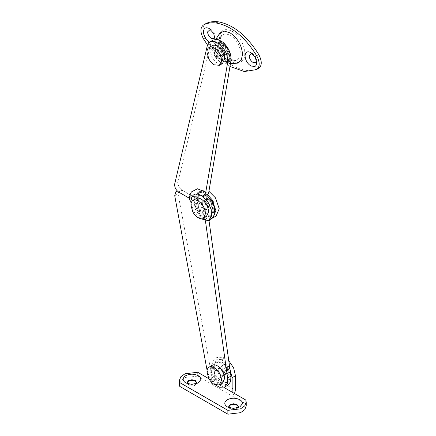 <?xml version="1.0" encoding="UTF-8"?>
<svg xmlns="http://www.w3.org/2000/svg" width="436" height="436" viewBox="0 0 436 436"><rect width="100%" height="100%" fill="white"/><g stroke="black" fill="none" stroke-linecap="round" stroke-linejoin="round"><path stroke-width="0.33" stroke-dasharray="2.18 1.64" d="M228.279 48.712L225.897 46.058L224.611 45.638L222.774 47.862C222.96 50.156 224 51.96 225.897 53.268L228.044 53.519L228.742 52.789L229.02 51.464L228.279 48.712M223.815 55.672L226.682 56.004L227.608 55.034L227.979 53.268L226.993 49.595L223.815 46.058L222.104 45.497L219.651 48.461C219.902 51.524 221.286 53.928 223.815 55.672M212.141 45.709C210.795 46.576 210.108 48.134 210.081 50.385L211.994 57.171C213.455 59.792 215.242 61.738 217.362 63.002L222.513 63.514M221.581 47.061L223.815 47.262L226.055 49.644L226.938 52.669L226.12 54.631L223.815 54.473C221.919 53.159 220.878 51.361 220.692 49.061L222.932 51.448L223.815 54.473L222.998 56.435L220.692 56.271C218.796 54.963 217.755 53.159 217.569 50.865L218.485 48.843L220.692 49.061L218.485 48.843L217.569 50.865C217.755 53.159 218.796 54.963 220.692 56.271L222.932 56.473L223.815 54.473L222.998 51.562L220.692 49.061L221.515 51.971L223.815 54.473L226.022 54.691L226.938 52.669C226.753 50.369 225.712 48.57 223.815 47.262L221.581 47.061L220.692 49.061L221.608 47.039L215.155 50.767L214.24 52.789C214.425 55.083 215.466 56.887 217.362 58.195L219.602 58.397L220.485 56.391L219.668 53.486L217.362 50.985L215.128 50.783L214.24 52.789L215.062 55.699L217.362 58.195L219.57 58.413L220.485 56.391C220.3 54.097 219.259 52.293 217.362 50.985L215.128 50.783M196.096 198.674C194.745 199.541 194.058 201.1 194.031 203.35L195.944 210.136C197.404 212.757 199.192 214.697 201.318 215.967L206.468 216.474M213.275 201.072L210.888 198.424L209.607 197.999L207.77 200.222C207.95 202.522 208.991 204.321 210.888 205.634L213.041 205.885L213.733 205.154L214.011 203.83L213.275 201.072M208.806 208.037L211.673 208.37L212.605 207.394L212.97 205.634L211.989 201.961L208.806 198.424L207.095 197.857L204.648 200.827C204.893 203.885 206.283 206.288 208.806 208.037M206.74 209.514L204.435 209.356C202.538 208.048 201.503 206.244 201.318 203.95L199.078 203.748L198.195 205.754L199.012 208.659L201.318 211.16L203.525 211.378L204.435 209.356C204.25 207.062 203.214 205.258 201.318 203.95L202.228 201.928L204.435 202.146L206.675 204.528L207.558 207.552L206.648 209.574L207.781 208.915L205.476 208.757C203.579 207.449 202.538 205.645 202.359 203.35L203.269 201.328L205.476 201.546L207.716 203.928L208.599 206.953L207.683 208.975L211.019 207.051L211.929 205.029C211.743 202.735 210.702 200.931 208.806 199.623L206.571 199.421L205.688 201.427L206.506 204.337L208.806 206.833L211.111 206.991L208.806 206.833C206.915 205.525 205.874 203.721 205.688 201.427L206.571 199.421M211.111 206.991L211.929 205.029L211.046 202.004L208.806 199.623L206.599 199.405L199.11 203.732L198.195 205.754C198.38 208.048 199.421 209.852 201.318 211.16L203.552 211.362L204.435 209.356L203.617 206.446L201.318 203.95L199.078 203.748M212.141 365.363C210.795 366.229 210.108 367.788 210.081 370.039L211.994 376.824C213.455 379.445 215.242 381.386 217.362 382.655L222.513 383.162M219.668 378.007L217.362 377.849C215.466 376.541 214.425 374.737 214.24 372.442L215.155 370.42L217.362 370.638L215.128 370.437L214.24 372.442L215.062 375.347L217.362 377.849L219.57 378.067L220.485 376.045C220.3 373.75 219.259 371.946 217.362 370.638L219.602 373.02L220.485 376.045L219.57 378.067L227.27 373.619L228.186 371.597C228.001 369.303 226.96 367.499 225.063 366.191L222.829 365.989L221.94 367.995L222.763 370.905L225.063 373.401L227.27 373.619L219.57 378.067M215.155 370.42L222.856 365.973L225.063 366.191L227.303 368.573L228.186 371.597L227.369 373.559L225.063 373.401C223.167 372.093 222.126 370.289 221.94 367.995L222.856 365.973L219.526 367.897L221.733 368.115L223.973 370.496L224.856 373.521L224.039 375.483L221.733 375.325C219.837 374.017 218.796 372.213 218.61 369.919L219.526 367.897L221.733 368.115L223.973 370.496L224.856 373.521L224.039 375.483L221.733 375.325C219.837 374.017 218.796 372.213 218.61 369.919L219.526 367.897L218.485 368.496L220.692 368.714L222.932 371.096L223.815 374.121L222.998 376.083L220.692 375.925C218.796 374.617 217.755 372.813 217.569 370.518L218.485 368.496L220.692 368.714L222.932 371.096L223.815 374.121L222.998 376.083L220.692 375.925C218.796 374.617 217.755 372.813 217.569 370.518L218.485 368.496L215.128 370.437M228.246 368.529L225.063 364.987L223.352 364.425L220.899 367.39C221.15 370.453 222.534 372.856 225.063 374.6L227.93 374.938L228.856 373.963L229.227 372.197L228.246 368.529M229.532 367.641L227.145 364.987L225.864 364.567L224.022 366.79C224.208 369.09 225.249 370.889 227.145 372.197L229.298 372.448L229.99 371.723L230.268 370.398L229.532 367.641M226.834 382.356C225.161 383.424 223.118 383.282 220.692 381.931C215.635 378.443 212.861 373.636 212.37 367.515L214.806 362.125L220.692 362.708C223.019 364.093 225.009 366.207 226.66 369.058C228.202 371.832 228.987 374.519 229.02 377.124C228.993 379.593 228.262 381.337 226.834 382.356L227.875 381.756C226.202 382.824 224.159 382.683 221.733 381.331C216.676 377.843 213.902 373.036 213.411 366.91L215.847 361.52L221.733 362.103C224.06 363.493 226.05 365.608 227.701 368.458C229.243 371.227 230.028 373.919 230.061 376.524C230.034 378.993 229.303 380.737 227.875 381.756M210.577 215.793C208.909 216.861 206.86 216.719 204.435 215.368C199.383 211.874 196.603 207.067 196.113 200.947L198.549 195.557L204.435 196.14C206.768 197.524 208.757 199.639 210.403 202.489C211.945 205.263 212.73 207.95 212.763 210.561C212.735 213.024 212.005 214.768 210.577 215.793L211.618 215.188C209.95 216.256 207.901 216.114 205.476 214.763C200.424 211.275 197.644 206.468 197.154 200.342L199.59 194.952L205.476 195.535C207.809 196.925 209.798 199.039 211.444 201.89C212.986 204.664 213.771 207.351 213.804 209.956C213.776 212.425 213.046 214.169 211.618 215.188M211.019 207.051L203.552 211.362M206.947 204.528L204.648 202.026L202.44 201.808L201.525 203.83C201.71 206.124 202.751 207.928 204.648 209.236L206.882 209.438L207.77 207.432L206.947 204.528M203.525 211.378L206.882 209.438M226.12 54.631L219.602 58.397M191.409 191.954L189.774 198.484L190.777 197.622L189.398 199.546M208.533 193.639L203.596 191.164L199.366 191.682L196.32 198.424L181.97 190.134L178.635 192.058L181.965 190.14L179.158 189.922L177.31 190.984M196.32 198.424L194.238 199.623C193.802 209.176 205.111 221.799 211.335 218.698L211.945 218.409M190.908 201.546L194.238 199.623L197.285 192.886L201.514 192.363L206.451 194.843M191.05 203.59L193.955 211.803L199.612 218.425M213.335 39.921L210.648 43.736L207.318 45.66M181.97 190.134C179.054 187.894 177.746 185.169 178.052 181.954L210.648 43.736M189.774 198.484L192.99 200.342L195.072 199.143L198.118 192.407L202.348 191.884L207.285 194.358M226.022 54.691L223.941 55.89L221.733 55.672C219.837 54.364 218.796 52.56 218.61 50.265L219.526 48.243L221.733 48.461L223.973 50.843L224.856 53.868L224.039 55.83L221.733 55.672C219.837 54.364 218.796 52.56 218.61 50.265L219.526 48.243L221.733 48.461L223.973 50.843L224.856 53.868L224.039 55.83L219.57 58.413M226.834 62.708C225.161 63.776 223.118 63.634 220.692 62.283C215.635 58.795 212.861 53.988 212.37 47.862L214.806 42.472L220.692 43.055C223.019 44.439 225.009 46.559 226.66 49.41C228.202 52.178 228.987 54.865 229.02 57.476C228.993 59.939 228.262 61.683 226.834 62.708L227.875 62.108C226.202 63.176 224.159 63.035 221.733 61.683C216.676 58.19 213.902 53.383 213.411 47.262L215.847 41.872L221.733 42.456C224.06 43.84 226.05 45.954 227.701 48.805C229.243 51.579 230.028 54.266 230.061 56.876C230.034 59.34 229.303 61.084 227.875 62.108M214.959 37.207L215.073 36.204L214.19 32.902L211.329 29.713L210.403 29.316M209.247 41.97L213.259 42.439L215.041 39.316M256.586 61.242L256.7 60.239L255.818 56.936L252.956 53.748L252.03 53.35M237.386 63.171L230.061 61.683C224.491 58.152 220.6 52.794 218.376 45.611L217.684 38.205L219.946 32.962M229.925 54.391C229.559 49.9 227.527 46.374 223.815 43.813C220.431 42.172 218.409 43.082 217.749 46.548L218.387 50.963L221.019 55.519L223.815 57.917C227.527 59.645 229.559 58.468 229.925 54.391M258.842 68.272L258.695 68.354C244.623 76.464 219.662 62.054 205.585 37.687C202.168 31.076 202.168 26.433 205.585 23.767M229.974 66.436L218.169 57.448L207.509 45.044M187.556 383.707L188.537 384.519L191.845 385.337L195.404 384.519L196.385 383.707M187.142 382.835L187.115 382.536M187.12 383.015L188.537 385.119C190.826 386.203 193.115 386.203 195.404 385.119L196.8 382.835M229.183 407.742L230.164 408.548L233.473 409.371L237.031 408.548L238.012 407.742M228.769 406.87L228.742 406.57M228.747 407.044L230.164 409.153C232.453 410.238 234.742 410.238 237.031 409.153L238.427 406.87M197.693 372.257L197.693 376.105L211.329 383.974C213.351 382.579 214.463 380.655 214.659 378.208L235.473 390.225M234.497 393.506L232.143 395.992L245.779 403.867L246.236 405.965M225.031 357.76L221.771 359.722L225.101 357.798L217.706 357.051L214.659 363.744L214.659 378.208M221.701 359.684L214.376 358.975L211.329 365.668L211.329 380.132L223.875 387.375M225.101 357.798L228.764 360.697M221.771 359.722L229.946 369.074M197.693 376.105L185.022 377.625L180.831 380.601L179.332 384.334M208.942 378.753L211.329 380.132L211.329 383.974L232.143 395.992L232.143 392.149M245.779 400.019L245.779 403.867M207.781 208.915L205.476 208.757C203.579 207.449 202.538 205.645 202.359 203.35L203.269 201.328L205.476 201.546L207.716 203.928L208.599 206.953L207.781 208.915M209.095 221.292C201.1 218.616 192.837 205.847 193.104 196.565L191.611 197.143C193.829 196.091 196.053 196.091 198.271 197.143C198.064 204.321 204.451 214.196 210.637 216.267L210.217 219.412M198.271 197.143L195.072 199.143C194.865 206.228 201.176 215.984 207.285 218.027L212.408 218.114M210.637 216.267L205.203 219.232C199.094 217.188 192.788 207.432 192.99 200.342M216.169 215.973L210.615 216.109M198.402 197.219L201.448 190.483L208.931 191.284M205.449 220.97L205.203 219.232M215.662 385.113L210.381 379.118L207.318 371.57L210.648 369.646C212.773 377.527 216.883 382.764 222.97 385.359L228.055 385.064M207.089 370.333L207.318 371.57M174.722 195.715L178.052 193.797L179.158 189.922M178.052 193.797L210.648 369.646M193.104 196.565L181.965 190.14M190.777 197.622L192.859 196.423M178.052 181.954L174.722 183.872M230.246 59.154L233.527 60.435L236.192 60.43L240.013 56.898L240.28 49.813C238.661 43.322 235.32 38.433 230.246 35.153L225.439 33.736L221.717 35.365L219.924 39.807C219.929 47.807 223.368 54.255 230.246 59.154M236.187 62.441L232.143 60.86C224.355 55.486 220.082 48.085 219.324 38.657C220.082 30.106 224.355 27.642 232.143 31.256C238.394 35.305 242.52 41.333 244.514 49.344C245.822 58.593 243.043 62.958 236.187 62.441M221.733 59.122C223.815 60.261 225.477 60.228 226.72 59.018C228.568 56.348 228.083 52.789 225.265 48.347L221.733 45.012C218.027 43.289 215.989 44.467 215.629 48.543C215.989 53.034 218.027 56.56 221.733 59.122M226.388 47.355L222.147 43.344C216.414 41.12 214.125 43.627 215.27 50.859L218.779 57.427L222.147 60.315C224.649 61.689 226.649 61.645 228.142 60.195C230.366 56.98 229.783 52.702 226.388 47.355M230.061 61.683L223.439 61.302L222.147 60.315M218.376 45.611C215.836 47.589 214.801 49.339 215.27 50.859L215.869 39.235M258.695 68.354L256.619 69.553M205.585 37.687L203.503 38.891M211.329 365.668L214.659 363.744M191.611 197.143L189.529 198.347M224.611 45.638L222.104 45.497M227.608 55.034L228.742 52.789M209.607 197.999L207.095 197.857M212.605 207.394L213.733 205.154M225.864 364.567L223.352 364.425M228.856 373.963L229.99 371.723M215.847 361.52L214.806 362.125M206.599 199.405L202.228 201.928M199.59 194.952L198.549 195.557M199.11 203.732L202.44 201.808M215.155 50.767L221.608 47.039M199.366 191.682L197.285 192.886M215.847 41.872L214.806 42.472M211.329 29.713L209.247 28.514M215.073 38.608L215.073 36.204M252.956 53.748L250.874 52.549M256.7 62.642L256.7 60.239M221.019 55.519L224.911 58.751C228.208 60.68 231.968 61.242 236.192 60.43L234.361 60.413C233.135 60.397 231.124 59.236 228.333 56.931L223.118 50.026C219.204 43.278 220.327 35.741 221.717 35.365C219.319 38.085 217.951 41.077 217.619 44.347C217.259 45.001 217.515 47.208 218.387 50.963M215.231 50.729L218.779 57.427L223.439 61.302L230.442 63.634M188.537 384.519L185.725 382.895M198.216 382.895L195.404 384.519M196.827 382.536L196.827 383.135M230.164 408.548L227.352 406.93M239.844 406.93L237.031 408.548M238.454 406.57L238.454 407.17M217.706 357.051L214.376 358.975M201.448 190.483L198.118 192.407"/><path stroke-width="0.65" d="M214.24 47.982C212.207 46.843 210.463 46.685 209.018 47.513C207.672 48.38 206.986 49.938 206.958 52.189L208.871 58.974C210.332 61.596 212.119 63.536 214.24 64.806L219.395 65.313L221.526 60.599C221.096 55.241 218.665 51.034 214.24 47.982M219.395 65.313L222.513 63.514L224.649 58.795C224.218 53.437 221.788 49.23 217.362 46.178C215.324 45.039 213.585 44.881 212.141 45.709L209.018 47.513M203.345 218.278L206.468 216.474L208.599 211.76C208.168 206.402 205.738 202.195 201.318 199.143C199.279 198.004 197.541 197.846 196.096 198.674L192.974 200.478C191.622 201.345 190.935 202.904 190.908 205.149L192.821 211.94C194.282 214.561 196.075 216.501 198.195 217.766L203.345 218.278L205.476 213.564C205.045 208.206 202.62 203.999 198.195 200.947C196.156 199.808 194.418 199.65 192.974 200.478M214.24 367.635C212.207 366.491 210.463 366.338 209.018 367.167C207.672 368.033 206.986 369.592 206.958 371.837L208.871 378.628C210.332 381.249 212.119 383.19 214.24 384.454L219.395 384.966L221.526 380.252C221.096 374.895 218.665 370.687 214.24 367.635M219.395 384.966L222.513 383.162L224.649 378.448C224.218 373.091 221.788 368.883 217.362 365.831C215.324 364.692 213.585 364.534 212.141 365.363L209.018 367.167M203.143 196.631L205.765 192.227L197.464 188.766L191.409 191.954C190.003 194.336 189.333 196.865 189.398 199.546L190.777 201.47C191.704 193.611 195.829 191.998 203.143 196.631L206.451 194.843L211.509 200.56L214.572 207.749L214.752 214.327L211.945 218.409M191.05 203.59L190.777 201.47M199.612 218.425L208.005 220.621L208.675 220.3L211.422 216.245L211.242 209.672L208.179 202.478L203.121 196.761M230.938 60.708L227.608 62.631C228.142 55.879 225.488 49.726 219.64 44.178L214.463 41.376L210.005 41.845L213.335 39.921L217.793 39.453L222.97 42.259C228.818 47.802 231.472 53.955 230.938 60.708L208.533 193.639L206.451 194.843M210.005 41.845L207.318 45.66L174.722 183.872C174.416 187.093 175.724 189.818 178.635 192.058L178.64 192.058M227.608 62.631L205.765 192.227M189.774 198.484L178.635 192.058L175.822 191.84L174.722 195.715L207.089 370.333M210.403 29.316L207.58 31.877C207.803 34.635 209.051 36.798 211.329 38.368L213.907 38.668L214.959 37.207M215.041 39.316L213.695 33.468L209.247 28.514C205.705 26.869 203.765 27.991 203.421 31.877C203.765 36.166 205.705 39.529 209.247 41.97L209.553 42.139M252.03 53.35L249.207 55.912C249.43 58.669 250.678 60.833 252.956 62.403L255.534 62.702L256.586 61.242M250.874 66.005L254.886 66.474C256.068 65.82 256.673 64.539 256.7 62.642L255.322 57.503L250.874 52.549C247.332 50.903 245.392 52.026 245.048 55.912C245.392 60.201 247.332 63.563 250.874 66.005M215.869 39.235L219.946 32.962L224.382 31.136L230.061 32.842C237.647 38.074 241.811 45.284 242.547 54.473L241.184 60.239L237.386 63.171L230.442 63.634M207.509 45.044L203.503 38.891C200.086 32.275 200.086 27.637 203.503 24.966C207.187 23.059 211.395 22.405 216.125 22.999C231.167 25.746 244.667 36.624 256.619 55.628C260.036 62.244 260.036 66.888 256.619 69.553L244.318 71.559L229.974 66.436M258.842 68.272L256.619 69.553M205.296 23.931L205.585 23.767C209.269 21.855 213.477 21.201 218.207 21.8C233.249 24.547 246.749 35.42 258.695 54.429C262.112 61.045 262.112 65.683 258.695 68.354M196.385 383.707L196.81 382.77L195.404 380.552L191.905 379.729L188.537 380.552L187.12 382.41L187.556 383.707M185.725 382.895L191.742 384.389L198.216 382.895L200.773 379.712C200.942 378.154 200.091 376.813 198.216 375.685C194.053 373.707 189.889 373.707 185.725 375.685C182.303 378.088 182.303 380.492 185.725 382.895M196.8 382.835L195.404 381.151L191.905 380.334L188.537 381.151L187.12 383.015M238.012 407.742L238.438 406.799L237.031 404.586L233.533 403.763L230.164 404.586L228.747 406.445L229.183 407.742M227.352 406.93L233.369 408.418L239.844 406.93L242.4 403.747C242.569 402.188 241.718 400.842 239.844 399.719C235.68 397.741 231.516 397.741 227.352 399.719C223.93 402.123 223.93 404.526 227.352 406.93M238.427 406.87L237.031 405.186L233.533 404.363L230.164 405.186L228.747 407.044M228.764 360.697L233.62 367.897L235.473 375.761L235.473 390.225L234.497 393.506M229.946 369.074L232.143 377.685L232.143 392.149L245.779 400.019L246.236 402.123L244.738 405.856L240.547 408.832L227.875 410.352L179.79 382.59L179.79 386.438L179.332 384.334L179.332 380.492L179.79 382.59M227.875 410.352L227.875 414.2L179.79 386.438M227.875 414.2L240.547 412.679L244.738 409.704L246.236 405.965L246.236 402.123M179.332 380.492L180.831 376.753L185.022 373.783L197.693 372.257L208.942 378.753M223.875 387.375L232.143 392.149M210.217 219.412L209.095 221.292L230.938 376.105L230.622 381.647L228.055 385.064L224.72 386.988L219.64 387.282L215.662 385.113M207.285 194.358L212.169 199.808L215.875 210.632L212.839 217.896L212.408 218.114M208.931 191.284L215.498 197.884L219.204 208.708L216.169 215.973L212.839 217.896M224.72 386.988L227.292 383.571L227.608 378.028L205.449 220.97M189.529 198.347L178.635 192.058M258.695 54.429L256.619 55.628M218.207 21.8L216.125 22.999M235.473 375.761L232.143 377.685M227.608 378.028L230.938 376.105M208.675 220.3L212.005 218.376M177.31 190.984L175.822 191.84"/></g></svg>
